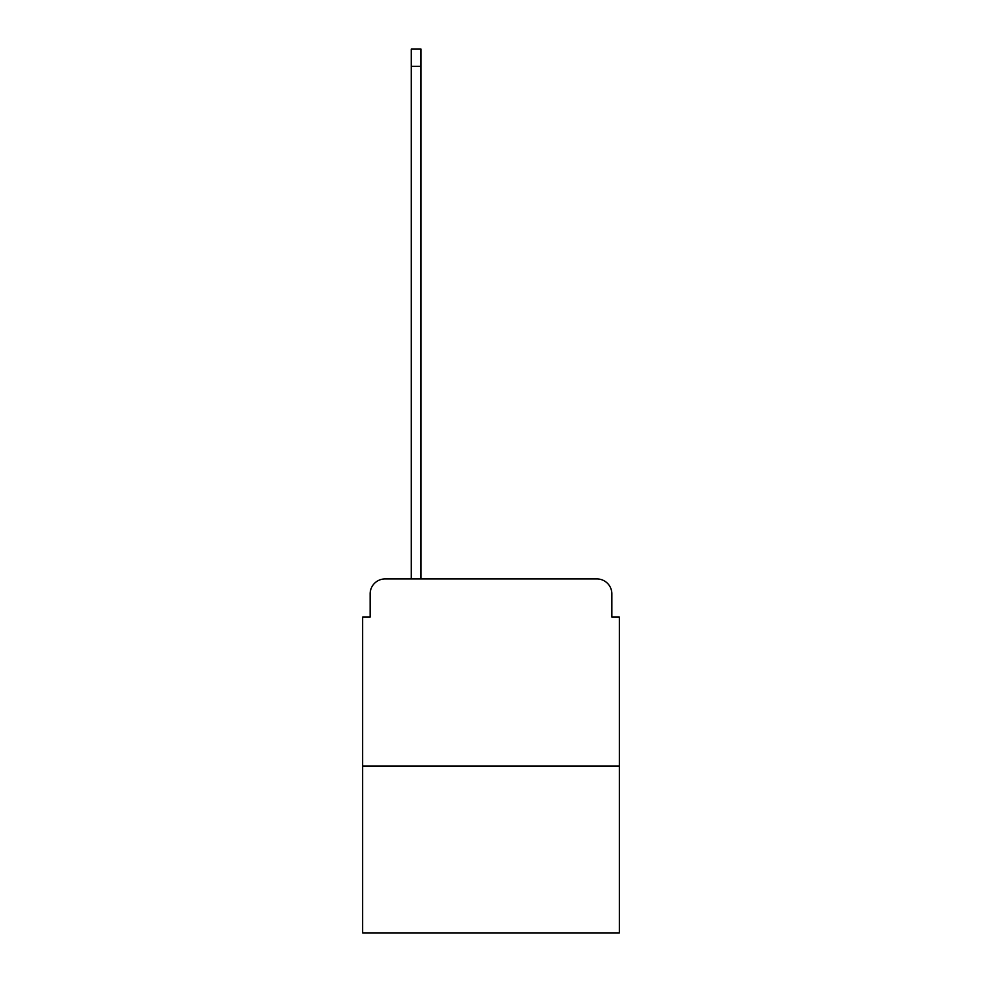 <?xml version="1.0" encoding="UTF-8"?>
<svg xmlns="http://www.w3.org/2000/svg" width="982" height="982" viewBox="0 0 982 982"><rect width="100%" height="100%" fill="white"/><g stroke="black" fill="none" stroke-linecap="round" stroke-linejoin="round"><path stroke-width="1.47" d="M370.14 593.901L370.14 617.101L370.14 593.901A14.963 14.963 0 0 1 385.104 578.926L411.298 578.926L411.298 49.1L421.033 49.1L421.033 578.926L432.632 578.926M619.347 766.021L362.653 766.021L362.653 932.9L619.347 932.9L619.347 617.101L611.86 617.101L611.86 593.901A14.963 14.963 0 0 0 596.896 578.926L385.104 578.926M362.653 766.021L362.653 617.101L370.14 617.101M549.368 578.926L596.896 578.926M611.86 617.101L611.86 593.901M411.298 66.31L421.033 66.31"/></g></svg>
